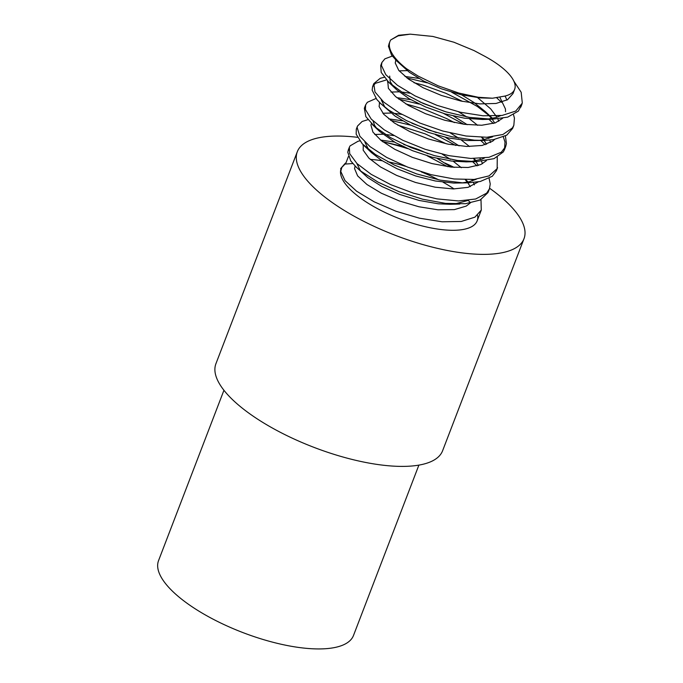 <?xml version="1.0" encoding="UTF-8"?>
<svg xmlns="http://www.w3.org/2000/svg" width="683" height="683" viewBox="0 0 683 683"><rect width="100%" height="100%" fill="white"/><g stroke="black" fill="none" stroke-linecap="round" stroke-linejoin="round"><path stroke-width="1.02" d="M223.939 390.275L158.541 560.641A104.405 36.933 21 0 0 161.009 576.879A104.405 36.933 21 0 0 262.263 639.237A104.405 36.933 21 0 0 353.495 635.472L418.884 465.114M489.634 188.277A121.403 42.952 -159 0 1 523.998 238.717L442.61 450.737A121.403 42.952 -159 0 1 336.531 455.126A121.403 42.952 -159 0 1 218.791 382.608A121.403 42.952 -159 0 1 215.922 363.723L297.318 151.703A121.403 42.952 -159 0 1 357.414 137.309M523.998 238.717A121.403 42.952 -159 0 1 417.919 243.097A121.403 42.952 -159 0 1 300.179 170.588A121.403 42.952 -159 0 1 297.318 151.703M382.847 141.816A121.403 42.952 -159 0 1 407.58 148.621M444.915 163.015A121.403 42.952 -159 0 1 454.169 167.395M348.398 156.561L345.777 163.391L345.359 163.177L340.621 168.658L341.893 167.156L340.757 171.407L345.009 180.594L356.577 191.18L374.224 201.844L395.986 211.252L419.473 218.201L442.055 221.787L461.247 221.471L474.924 217.16L481.293 210.074L477.135 220.899A72.842 25.766 21 0 0 477.562 215.256M341.184 168.547A72.842 25.766 21 0 0 341.124 168.692A72.842 25.766 21 0 0 399.897 218.85A72.842 25.766 21 0 0 477.135 220.899M470.442 202.723A72.842 25.766 21 0 0 468.265 200.409M454.067 188.935A72.842 25.766 21 0 0 443.071 182.216M438.588 179.8A72.842 25.766 21 0 0 421.24 171.868M405.804 166.379A72.842 25.766 21 0 0 387.713 161.743M382.156 160.753A72.842 25.766 21 0 0 370.288 159.438M352.795 163.544L345.017 164.074L340.621 168.658M348.953 148.903L347.741 152.087L350.763 160.94L356.227 167.113L361.23 171.39L378.032 182.13L399.29 191.812L422.675 199.223L445.581 203.389L465.465 203.713L480.132 200.025L487.969 192.623L488.721 190.386M477.084 165.901L472.627 161.726M446.289 143.806L425.082 133.834L397.702 125.117M357.089 127.704L356.295 129.189L356.159 134.175L362.263 143.814L375.454 154.546L394.304 165.021L416.724 173.934L440.228 180.133L462.212 182.805L467.94 182.839L480.234 181.507L492.315 176.257L496.362 170.793L496.857 169.196M485.229 144.702L480.764 140.519M454.417 122.599L446.665 118.594L424.083 109.203L405.83 103.91M365.234 106.497L364.338 108.238L365.84 116.639L374.916 126.876L390.608 137.667L411.166 147.656L434.337 155.604L457.533 160.462L476.085 161.64L494.04 158.652L503.303 151.925L504.506 149.594L505.01 142.021L503.328 136.976M493.365 123.495L488.908 119.32M462.562 101.4L445.794 93.272L423.204 85.119L413.992 82.711M386.424 79.937L375.291 83.352L372.577 86.784L372.141 90.113L376.751 99.402L380.619 103.483L388.653 110.023L406.547 120.652L428.454 129.966L451.95 136.771L474.429 140.177L484.204 140.433L493.399 139.673L506.769 135.174L512.643 128.395L513.138 126.782M501.501 102.288L496.848 97.951M381.507 64.091L380.713 65.585L381.208 72.407L388.858 82.378L403.371 93.17L423.144 103.423L445.999 111.858L469.4 117.391L492.332 119.235L507.691 117.126L518.346 111.116L521.266 105.592M389.498 43.114L388.422 46.162L391.53 55.033L396.891 61.077L406.616 68.795A72.842 25.766 21 0 1 389.959 41.475L388.849 44.378M390.727 39.938L398.112 35.875L410.235 34.159L398.633 35.26L390.727 39.938A72.842 25.766 21 0 0 389.959 41.475M513.864 81.192L521.172 92.265L522.307 103.099L515.733 111.081L502.133 115.436L482.992 115.794L460.427 112.251L436.941 105.327L415.144 95.944L397.438 85.29L385.793 74.695L381.456 65.491L381.917 62.46L384.888 58.84L392.298 56.074M513.531 114.778L514.427 118.108L513.847 125.262L512.438 127.909L502.901 134.5L486.851 137.266L466.054 136.019L442.806 131.034L419.686 122.991L399.265 112.943L383.795 102.151L374.984 91.957L373.772 83.65L380.243 78.297L384.162 77.281M406.906 77.939L427.336 82.874M451.676 92.222L477.417 106.522L491.171 117.143M505.394 135.985L506.427 143.584L505.702 146.469L501.331 152.189L489.002 157.295L470.8 158.447L448.714 155.63L425.202 149.312L402.876 140.331L384.196 129.821L371.245 119.107L365.422 109.528L365.636 104.866L367.334 102.296L376.017 98.48M398.761 99.146L419.191 104.081M443.549 113.429L463.894 124.255M497.258 157.184L497.156 168.624L489.045 175.898L474.147 179.441L454.11 178.98L431.144 174.677L407.794 167.164L386.655 157.414L370.066 146.657L359.856 136.241L357.115 127.473L357.491 126.065L362.127 121.48L367.889 119.687M390.625 120.345L411.029 125.271M435.421 134.636L455.757 145.462M489.113 178.383L490.24 183.958L489.421 188.875L486.646 193.169L475.65 199.009L458.455 200.939L436.949 198.881L413.514 193.195L390.744 184.649L371.176 174.336L356.97 163.561L349.679 153.658L349.354 147.263L350.08 145.88L358.071 141.236L359.745 140.886M382.48 141.552L402.936 146.486M427.251 155.826L447.613 166.661M480.986 199.59L481.293 210.074M410.235 34.159L432.834 36.447L453.922 42.226L474.019 50.568L482.557 55.11A60.702 21.472 21 0 1 514.64 89.336A60.702 21.472 21 0 1 505.087 96.038L492.511 98.224L478.177 97.259L458.839 93.059L438.119 85.81L418.201 76.103L406.616 68.795M492.511 98.224L480.243 97.908L461.136 94.749L441.542 88.858L423.622 81.029L409.365 72.278L396.917 61.103M401.143 64.757L399.657 62.785M505.104 96.03L506.931 100.077M500.716 115.615L496.328 117.442L487.047 119.209M482.48 119.474L464.397 118.176L444.821 113.805L425.663 107L409.04 98.659L396.78 89.849L388.781 82.302M393.007 85.956L390.224 81.704L389.694 76.052M399.128 70.861L407.239 70.622M477.622 97.643L490.71 108.904L496.968 117.237M497.839 118.919L498.795 121.275M492.597 136.813L482.915 139.895L478.911 140.408M484.238 140.433L467.052 140.536L448.253 137.915L428.582 132.442L410.227 124.878L395.209 116.212L380.636 103.509M384.862 107.154L381.216 99.778M390.992 92.06L399.103 91.829M401.502 92L409.954 93.195M458.566 111.816L466.711 116.921M469.477 118.842L477.648 125.322M488.097 137.206L488.823 138.436M489.694 140.126L490.65 142.482M484.452 158.021L481.985 159.165L470.792 161.615M476.102 161.64L466.19 161.88L451.378 161.034L431.955 157.158L412.566 150.712L395.363 142.568L379.739 131.546M376.734 128.37L374.634 125.416L373.08 120.985M382.856 113.267L390.958 113.028M393.365 113.199L401.809 114.394M450.413 133.014L458.575 138.12M461.341 140.049L469.503 146.529M479.961 158.405L480.687 159.634M481.558 161.325L482.514 163.689M476.299 179.228L468.939 181.849L462.613 182.813M467.966 182.839L453.777 183.07L435.336 180.986L415.665 175.966L396.925 168.701L381.208 160.138L371.586 152.736L364.363 145.906M368.581 149.56L364.935 142.184M374.719 134.466L382.821 134.235M385.229 134.406L393.69 135.601M442.285 154.221L450.43 159.318M453.205 161.248L461.366 167.728M471.825 179.612L472.542 180.841M473.413 182.523L474.378 184.888M468.179 200.418L454.528 204.012M449.926 204.277L438.29 203.799L419.08 200.435L399.538 194.382L381.806 186.45L367.864 177.682L356.219 167.113M360.453 170.776L356.799 163.391M345.017 164.074L345.359 163.177M355.177 166.097L354.537 168.556L357.636 175.881L366.899 184.47L381.327 193.204L399.35 200.973L418.969 206.778L438.016 209.809L454.374 209.621L466.258 206.078L470.117 203.09M470.305 186.672L467.821 182.848M467.317 182.182L465.302 179.723M450.968 167.087L437.282 158.482M428.053 153.752L418.414 149.526L403.713 144.412M394.433 142.038L380.576 140.066M363.313 144.898L363.177 150.166L368.897 158.14L380.457 166.925L396.601 175.394L415.537 182.463L435.182 187.193L453.358 188.935L468.06 187.347L478.262 181.891M478.45 165.465L475.957 161.64M475.453 160.975L473.439 158.524M459.096 145.88L445.418 137.283M436.215 132.553L411.849 123.205M402.569 120.831L388.721 118.868M371.458 123.691L370.937 125.083L372.918 132.092L381.174 140.536L394.817 149.329L412.353 157.346L431.844 163.544L451.139 167.104L468.111 167.489L480.866 164.518L486.398 160.684M486.586 144.267L484.093 140.442M483.598 139.776L481.575 137.317M467.24 124.682L453.563 116.084M444.36 111.355L419.968 101.998M410.705 99.633L396.857 97.66M379.594 102.493L379.108 106.548L383.744 114.274L394.373 123L409.834 131.597L428.437 138.982L448.116 144.173L466.702 146.461L482.13 145.462L492.708 141.142L494.535 139.486M494.723 123.068L492.23 119.235M491.726 118.569L485.459 111.705L473.993 102.501L461.699 94.877M418.841 78.425L405.002 76.462M387.731 81.286L388.396 88.355L395.611 96.619L408.408 105.438L425.407 113.66L444.71 120.242L464.201 124.306L481.711 125.254L495.312 122.863L502.679 118.279M505.54 111.713L505.437 108.964L499.965 97.498M395.875 60.087L395.235 62.981L398.778 70.434L408.434 79.066L423.17 87.774L441.372 95.441L461.016 101.067L479.944 103.893L496.046 103.466L507.563 99.709L513.001 93.588L513.607 91.198M381.908 62.452L380.704 65.585M373.772 83.659L372.568 86.784M365.627 104.858L364.432 107.991M357.491 126.065L356.295 129.189M349.354 147.263L348.151 150.397M521.991 104.064L520.788 107.188M513.847 125.262L512.651 128.395M505.71 146.469L504.506 149.594M497.574 167.668L496.37 170.801M489.429 188.875L488.234 192M459.83 204.046L449.918 204.285M372.5 124.707L379.731 131.537M492.383 119.235L482.471 119.474M492.656 118.509L485.451 111.705M484.418 139.614L481.993 137.326M476.273 160.812L473.857 158.524M468.137 182.019L465.712 179.731M395.833 60.053L395.594 60.685M387.696 81.251L387.457 81.883M379.56 102.459L379.313 103.09M371.415 123.657L371.176 124.289M363.279 144.864L363.04 145.496M355.143 166.063L354.895 166.695M514.64 89.336L513.001 93.588"/></g></svg>
